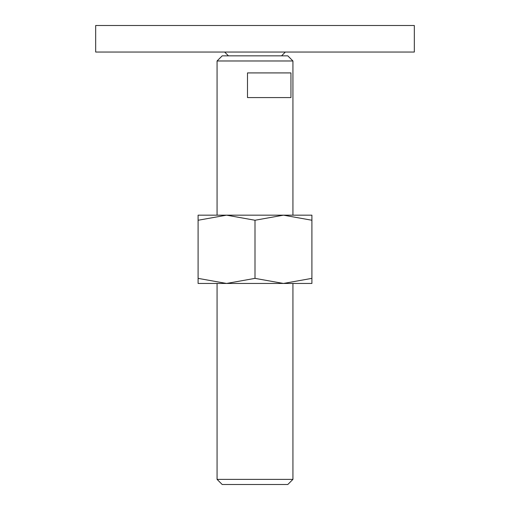 <?xml version="1.0" encoding="UTF-8"?>
<svg xmlns="http://www.w3.org/2000/svg" width="510" height="510" viewBox="0 0 510 510"><rect width="100%" height="100%" fill="white"/><g stroke="black" fill="none" stroke-linecap="round" stroke-linejoin="round"><path stroke-width="0.76" d="M95.676 25.5L414.324 25.5L414.324 52.052L95.676 52.052L95.676 25.5M217.069 479.368L222.201 484.5L287.799 484.5L292.931 479.368L217.069 479.368L217.069 283.452M217.069 60.977L222.201 55.845L287.799 55.845L292.931 60.977L217.069 60.977L217.069 215.169M255 72.917L290.955 72.917L290.955 97.576L247.497 97.576L247.497 72.917L255 72.917M311.903 283.452L283.452 283.452L255 278.371L226.548 283.452L198.097 278.371C198.097 285.173 198.097 285.173 198.097 278.358L198.097 220.25C198.097 213.448 198.097 213.448 198.097 220.263L226.548 215.169L255 220.25L283.452 215.169L311.903 220.25C311.903 213.448 311.903 213.448 311.903 220.263L311.903 278.371C311.903 285.173 311.903 285.173 311.903 278.358L283.452 283.452L198.097 283.452M311.903 215.169L198.097 215.169M255 220.25L255 278.371M228.448 55.845L224.655 52.052M281.552 55.845L285.345 52.052M292.931 60.977L292.931 215.169M292.931 283.452L292.931 479.368"/></g></svg>
